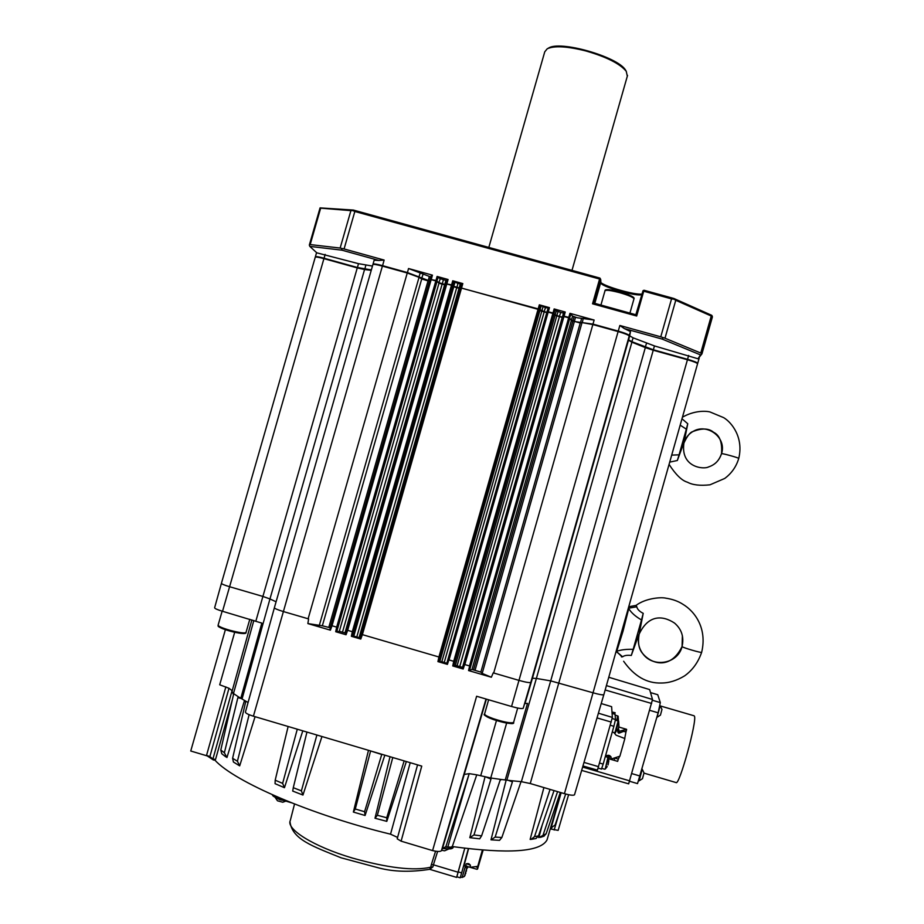 <?xml version="1.0" encoding="UTF-8"?>
<svg xmlns="http://www.w3.org/2000/svg" width="924" height="924" viewBox="0 0 924 924"><rect width="100%" height="100%" fill="white"/><g stroke="black" fill="none" stroke-linecap="round" stroke-linejoin="round"><path stroke-width="1.39" d="M620.836 634.673L603.834 694.686C602.864 695.171 599.272 694.536 593.046 692.792L550.704 680.884L645.322 347.597L653.233 350.231L530.249 783.529L564.437 793.658C570.154 795.241 573.504 795.622 574.509 794.802L603.811 694.709L574.509 794.802M701.663 652.275L701.651 652.321C707.403 628.285 694.813 611.365 682.905 604.284C678.251 601.224 672.522 599.179 665.73 598.151C661.261 597.031 645.761 598.047 636.059 605.405L636.786 606.779L628.851 608.154L623.019 631.219L616.735 651.27C620.997 649.768 626.472 649.122 633.171 649.341L641.499 619.935C635.677 616.643 631.439 612.912 628.794 608.72L628.17 608.777M623.631 661.261C634.222 676.206 646.754 683.46 661.214 683.021C668.861 683.044 676.668 680.665 684.615 675.86C692.503 670.212 698.174 662.369 701.651 652.321L701.651 652.321C701.87 653.268 681.808 647.378 682.062 646.569L682.386 635.781M633.171 649.341L631.3 655.451C627.142 655.012 624.243 655.462 622.614 656.814L621.482 656.895C622.926 657.241 615.684 650.6 616.181 652.021M639.131 634.164L643.22 613.34L641.499 619.935M631.3 655.451L638.923 634.291M683.91 443.07L683.933 443.023C685.539 437.918 688.519 434.107 692.861 431.566C706.929 422.638 726.98 437.537 721.54 453.661L721.517 453.696C721.621 453.026 739.35 457.946 738.738 458.431L738.738 458.431C743.751 437.93 732.085 422.684 723.7 417.66L709.979 411.954C705.451 410.776 694.063 410.522 682.443 417.198M738.726 458.466L738.738 458.431C736.289 466.655 731.612 473.331 724.716 478.459L709.99 484.811C700.173 485.897 692.654 485.031 687.421 482.201C681.854 480.63 675.744 474.693 669.068 464.379M683.933 443.023L683.933 443.023C687.237 435.966 690.216 432.155 692.861 431.566C701.94 427.985 708.835 428.216 713.547 432.247C719.727 435.227 722.383 442.365 721.517 453.672C719.322 460.418 714.98 464.853 708.523 466.943C703.707 469.669 680.318 467.475 683.933 443.023L687.756 423.746L686.336 429.163L680.191 425.156M671.702 455.116L679.071 454.827L677.35 460.498L683.806 442.896M677.35 460.498L670.05 462.058M488.819 247.436L544.744 51.836L547.227 48.776C554.319 45.553 567.163 46.269 585.735 50.912C606.41 56.884 619.9 63.664 626.241 71.275L627.315 76.184M460.66 287.895L538.172 308.882L544.744 311.838L546.904 312.185L547.216 311.515L552.991 312.993L555.232 314.911L560.175 316.643L562.346 316.99L562.982 315.904L568.78 317.382L571.494 320.131L576.102 321.771L592.977 324.105L618.248 331.115C624.982 333.067 628.678 334.569 629.336 335.597L628.597 339.836L632.028 341.753L653.36 349.792L687.56 359.309C693.751 361.099 697.123 362.439 697.701 363.34L697.528 363.64M561.318 312.635L563.501 312.97L564.137 311.85L565.234 312.023L554.146 308.939L556.375 310.891L561.318 312.635M577.246 317.764L594.132 320.039L569.935 313.328L572.637 316.123L577.246 317.764M445.98 283.807L451.582 284.835L453.892 286.348L460.418 288.219M460.787 287.907L461.792 283.437L462.808 283.587L452.737 280.792L457.449 283.264L461.573 284.199M430.376 279.464L435.943 280.48L439.119 282.767L445.564 284.627M446.073 283.818L447.077 279.36L448.082 279.498L437.098 276.449L440.263 278.759L446.708 280.63M373.077 264.437L372.996 264.206C373.435 263.583 376.611 264.068 382.524 265.65L407.392 272.557L429.741 280.977M430.445 279.475L431.45 275.017L432.444 275.156L408.535 268.526L430.873 276.992M545.899 307.819L549.457 307.646L539.327 304.828L545.899 307.819M611.988 712.023L615.153 712.727L614.633 714.136M365.084 815.488L364.587 811.722L355.29 809.008L353.361 812.057L365.084 815.488L384.823 755.174M606.04 756.629L606.294 755.959C608.35 754.746 609.979 755.185 611.157 757.276L610.764 758.292L611.965 758.766L619.877 756.225L624.867 738.553L616.112 735.192L613.871 732.513M618.375 728.459L619.184 731.323L626.53 729.29M289.986 821.748C292.215 839.466 312.716 846.257 341.106 857.807L378.771 867.925C393.659 871.84 410.649 872.302 429.741 869.311L430.723 867.209L432.929 866.885L429.752 869.334M642.238 769.253L639.108 780.826L642.469 778.678M694.016 715.765L694.351 716.077C697.562 719.611 679.302 786.139 676.079 782.57L644.028 773.134M660.152 705.809L657.056 717.267L660.417 715.13M618.179 720.893L614.922 732.813L618.329 728.574L618.953 726.345L618.641 721.286L615.5 732.686M618.468 720.997L618.144 716.216L617.209 720.558M618.595 730.676L618.595 733.159L619.796 731.288M284.118 800.588L279.741 799.699L275.052 797.273L277.5 800.808L282.756 802.228L285.863 801.108M441.603 850.299L444.629 850.808L448.718 849.006L442.469 848.428M468.572 848.74L464.044 865.534L467.197 866.481M483.102 850.184L478.297 866.435L482.813 850.161L478.216 866.296L470.743 867.22L470.073 866.955L470.42 865.488C469.334 863.49 467.867 863.051 466.008 864.194L465.731 865.395L467.532 866.585L477.05 869.311L478.62 864.945M477.731 866.458L482.351 850.115M644.016 772.914L642.503 778.632M661.977 709.413L660.452 715.084M618.017 732.513L617.532 730.214L618.329 728.574M464.391 876.402L466.712 868.352M477.569 869.01L483.113 850.184M472.014 669.461L571.367 320.582L580.249 322.984L480.861 672.106L472.014 669.461L468.549 670.558L491.36 677.234L482.166 673.423L480.861 672.106M330.388 627.823L322.349 625.779L421.725 278.944L429.614 281.416M455.37 665.338L555.105 315.361L562.219 317.44L462.543 667.324L455.37 665.338L452.76 665.95L463.19 668.999L462.543 667.324M439.882 661.33L539.882 310.649L546.777 312.624L446.812 663.282L441.857 661.642L437.941 661.607L447.412 664.379L446.812 663.282M360.372 637.953L353.811 636.093L355.093 631.6L453.765 286.787L460.291 288.669M345.807 633.125L339.327 631.311L340.609 626.83L438.992 283.206L445.437 285.077M608.339 757.599L605.208 769.08L607.23 766.597M608.812 760.879L608.038 764.945M605.347 756.433L608.373 757.668L608.812 761.018M616.551 649.791L623.492 625.294M564.437 793.658L687.444 359.736C693.624 361.527 697.008 362.866 697.574 363.767L627.766 610.175M332.016 625.756L330.411 630.168L329.799 629.868L430.168 279.487L431.162 279.637L332.016 625.756L336.671 627.119L435.816 280.931L431.162 279.637M339.327 631.311L335.712 631.727L336.671 627.119M347.667 630.33L346.05 634.742L345.437 634.43L346.719 629.937L445.795 283.83L446.8 283.98L347.667 630.33L352.321 631.693L451.455 285.273L446.8 283.98M353.811 636.093L351.363 636.301L352.321 631.693M362.381 634.638L360.776 639.05L360.141 638.738L460.51 287.918L461.526 288.069L362.381 634.638L438.9 656.987L538.034 309.332L461.526 288.069L462.808 283.587M437.941 661.607L438.9 656.987M452.76 665.95L453.719 661.318L448.879 659.898L447.412 664.379M468.549 670.558L469.658 665.973L464.657 664.518L463.19 668.999M322.349 625.779L307.877 623.584L308.593 618.918L283.264 611.515C277.385 609.736 274.428 608.454 274.393 607.68L372.869 264.657C373.308 264.033 376.484 264.518 382.397 266.1L253.407 716.192L421.748 766.111L401.108 841.163L397.204 838.83L417.556 764.876L397.204 838.83M225.883 756.918L221.737 753.718L220.801 750.011L224.382 752.76L237.872 697.666L238.531 696.915L242.042 698.983L269.958 598.948L262.901 596.442L357.265 267.914L364.553 269.519L269.958 598.937L276.08 601.79M255.879 621.055L262.901 596.442L229.545 586.705C224.174 585.088 221.46 583.945 221.437 583.263L315.234 257.265C315.615 256.733 318.503 257.184 323.92 258.639L222.534 611.284L261.815 623.099L240.794 698.313M445.818 846.846L469.207 773.642L476.761 774.832L452.413 846.234L451.143 847.169L445.818 846.846L442.515 848.336L441.441 850.669C440.552 851.743 437.606 851.72 432.594 850.6L476.622 696.257L511.549 706.502C518.179 708.35 522.06 708.951 523.192 708.304L532.409 678.343L628.47 340.24L631.901 342.192L536.382 678.435L532.443 678.262L530.803 682.397C529.695 682.952 525.744 682.282 518.976 680.387L493.231 672.868L491.36 677.234M485.031 776.865L469.808 837.664L473.977 834.961L481.6 835.85L500.057 780.41L501.351 779.498L506.849 780.145L536.382 678.435L550.704 680.884L521.379 781.681L530.249 783.529M364.553 269.519L371.229 270.351M631.901 342.192L645.322 347.597M357.265 267.914L323.92 258.639M308.119 618.78L407.253 272.996L382.397 266.1M407.253 272.996L419.046 277.327L319.196 625.779M421.725 278.944L419.046 277.327M437.098 276.449L435.851 280.942L437.04 281.404L336.683 631.877M438.992 283.206L437.04 281.404M451.455 285.273L452.679 285.747L352.31 636.44M453.765 286.787L452.679 285.747M539.327 304.828L538.057 309.332L539.2 309.783L438.842 661.746M539.882 310.649L539.2 309.783M446.719 664.044L546.777 312.624M547.089 311.966L548.175 312.139L449.029 659.944M453.719 661.318L552.864 313.444L548.175 312.139M552.864 313.444L554.019 313.894L453.649 666.077M555.105 315.361L554.019 313.894M462.485 668.653L562.219 317.44M562.855 316.354L563.952 316.528L464.807 664.564M469.507 665.938L568.653 317.833L563.952 316.528M569.935 313.328L568.676 317.833L569.796 318.283L469.438 670.685M571.367 320.582L569.796 318.283M482.166 673.423L582.028 322.603L580.249 322.984M582.028 322.603L592.85 324.555L493.705 673.007M511.549 706.502L618.121 331.566L592.85 324.555L594.132 320.039M624.324 328.574L630.48 331.554L629.718 335.862L633.136 337.838L654.458 345.923L698.001 358.778L700.531 354.92L662.265 339.108L624.324 328.574L619.854 325.479L618.121 331.566C624.843 333.518 628.551 335.008 629.209 336.036L530.826 682.374M532.432 678.285L629.209 336.082M688.657 355.428L687.433 359.736L653.233 350.231L654.458 345.923M467.636 867.705L468.156 866.747M464.529 876.183L466.712 868.548L466.343 871.286M466.712 868.572L465.396 866.262L463.744 865.592L460.418 877.072L462.173 877.43L465.396 866.262M465.8 872.371L465.742 873.55M470.42 865.199L466.412 863.721M467.486 867.936L467.798 866.654M606.768 755.474L609.748 756.571L608.824 758.812L614.16 760.325L614.749 758.05M614.633 758.015L618.352 759.101L619.681 756.167M624.716 738.507L625.975 731.889L623.4 731.404L619.207 733.113M625.975 731.889L626.634 729.614L625.305 731.692M660.233 705.809L661.988 709.493M608.512 758.234L609.436 756.479M618.295 759.089L617.659 761.364L614.16 760.325M468.364 848.717L460.498 877.084M294.525 804.019L290.298 820.512C285.793 829.105 313.64 846.569 352.056 857.946C387.641 867.994 413.86 871.089 430.723 867.209L431.381 864.529L433.414 864.818L432.929 866.885M650.508 692.573L657.749 694.721L660.314 702.587L658.142 712.797L637.525 783.61L629.741 781.311M460.21 877.8L456.791 876.772L464.76 848.278L456.86 876.795M445.218 846.927C450.011 847.851 452.725 847.793 453.372 846.777L453.372 846.777C453.083 849.11 449.526 849.537 442.688 848.047M612.092 713.444L614.991 714.287M615.049 714.31L615.488 719.507L612.162 718.537M610.348 725.259L613.883 726.299L615.488 719.507M613.883 726.299L603.176 764.09L599.641 763.051M601.489 768.987L603.176 764.09M284.453 787.698L275.063 783.679L275.19 780.202L282.64 783.379L284.453 787.698L302.795 730.838M302.957 795.044L292.712 791.071L293.278 787.698L301.397 790.852L302.957 795.044L321.956 736.52M386.798 821.355L374.994 818.237L377.362 815.28L386.729 817.752L386.798 821.355L406.352 761.549M538.473 835.92L536.024 838.507L531.127 839.373L534.534 836.613L538.473 835.92L554.03 790.574M543.901 787.571L530.133 839.419L531.127 839.373M542.238 824.947L538.819 837.618L546.142 833.748L543.924 836.185M551.189 825.721L551.12 827.95L555.128 824.913L565.684 794.005M224.382 752.76L226.934 757.553L244.502 700.45M220.801 750.011L233.495 694.709L232.051 691.348L251.894 619.889M234.684 632.282L219.704 684.788L228.99 688.264L232.201 690.771M207.6 756.04L206.537 755.382L225.849 686.879M206.537 755.382L209.887 756.548L228.99 688.264M209.887 756.548L212.913 759.02L232.109 690.517M481.6 835.85L479.683 838.819L470.304 837.721M473.977 834.961L490.967 779.094L486.255 777.13M476.761 774.832L490.482 777.939L490.967 779.094M377.362 815.28L392.769 757.53M374.994 818.237L390.032 756.71M364.587 811.722L381.728 754.504L370.062 750.785M355.29 809.008L370.524 751.27M353.361 812.057L368.48 750.323M301.397 790.852L316.897 735.019M293.278 787.698L306.953 732.074M282.64 783.379L297.285 729.209M275.19 780.202L288.138 726.495M386.729 817.752L404.158 760.902M395.611 758.361L392.954 757.668M239.212 765.592L233.425 762.023L232.605 758.292L237.422 761.249L239.686 765.857L255.07 716.689M215.535 759.459L215.015 760.233L213.282 759.944L212.913 759.02L215.535 759.459L232.224 700.207M551.12 827.95L561.145 792.676M546.142 833.748L560.325 792.434M543.185 834.765L557.565 791.614M534.534 836.613L550.069 789.396M491.118 839.835L495.16 837.086L501.848 837.502L499.538 840.343L490.991 839.824L506.167 780.075M491.314 839.847L499.538 840.343M238.623 696.962L233.391 693.462M601.224 703.557L611.619 706.675L612.369 717.417L597.458 770.05M608.766 677.257L649.641 689.581L652.517 699.48L628.678 783.783M207.322 755.947L190.748 751.004L225.375 629.706M469.207 773.642L464.241 774.451L442.515 848.336L486.382 699.121L464.241 774.451M447.828 846.927L469.173 773.688M501.351 779.498L490.517 777.962M397.597 837.433L390.529 834.176L410.21 762.693M237.422 761.249L249.122 714.691M232.605 758.292L245.565 702.252L245.218 700.866L248.082 702.483M390.529 834.176C311.157 814.991 234.684 781.854 214.969 760.221M558.142 830.387L568.606 794.709L558.142 830.387L550.265 828.886M501.848 837.502L520.963 781.854M495.16 837.086L512.404 781.866L508.316 780.33M506.849 780.145L512.012 780.768L512.404 781.866M547.747 837.467L547.043 839.881C540.563 851.974 508.974 854.203 452.263 846.546M221.413 583.367L214.622 607.761C214.634 608.512 217.279 609.69 222.534 611.284M441.441 850.669L486.024 699.018L441.441 850.681M432.594 850.6L401.108 841.163M532.386 678.412L524.994 703.591L527.523 703.36L505.22 780.006M274.37 607.796L245.438 712C245.368 713.109 248.025 714.506 253.407 716.192M242.042 698.983L245.218 700.866M511.85 780.734L521.379 781.681M346.05 634.742L335.712 631.727M360.776 639.05L351.363 636.301M330.411 630.168L307.877 623.584M315.442 257.08L315.361 256.849C315.731 256.306 318.63 256.768 324.035 258.223L357.392 267.498L371.356 269.923M619.854 325.479L660.764 336.833L671.54 298.879L673.885 299.18L675.756 300.288L664.991 338.207L700.75 353.037L711.237 316.02L712.289 316.216L711.746 315.327L673.804 298.464L644.016 290.252L643.012 290.702L643.739 291.21L636.682 316.02L635.839 314.738L643.012 290.702M712.289 316.216L701.951 353.869L698.001 358.778M673.885 299.18L673.804 298.464M711.237 316.02L675.756 300.288M671.54 298.879L643.739 291.21M600.485 278.967L593.993 303.141L592.538 303.8L599.595 279.025L600.485 278.967L599.907 278.078L353.395 210.06L320.062 207.888L320.663 208.154L310.187 244.571L340.147 248.059L350.901 210.637L320.663 208.154M310.187 244.571L309.378 244.895L320.062 207.888M641.591 294.513C638.276 297.066 603.418 287.433 600.935 283.275L600.716 279.522M641.718 294.051C634.857 295.114 605.197 286.717 600.681 282.432M353.395 210.06L352.806 210.58L354.839 211.492L344.075 248.949L384.13 260.06L379.002 260.476L341.868 250.161L309.817 246.385L316.805 252.83L358.489 263.663L372.464 266.066M350.901 210.637L352.806 210.58M599.595 279.025L354.839 211.492M628.597 339.836L629.706 335.897L628.539 339.847M373.03 264.114L374.151 260.21L379.002 260.476M344.075 248.949L340.147 248.059M341.868 250.161L341.776 248.937M309.817 246.385L309.344 245.149M712.416 316.897L701.951 353.869L700.75 353.037M700.531 354.92L701.57 354.077M664.991 338.207L660.764 336.833M662.265 339.108L662.866 338.045M547.793 48.475L548.44 48.152C559.505 40.067 618.017 56.745 625.548 70.12L626.299 71.379M679.071 454.827L686.336 429.163M682.004 418.745L687.756 423.746M636.786 606.779C637.329 609.297 639.477 611.48 643.22 613.34M622.614 656.814L616.551 651.593L615.95 651.894M616.239 650.877L616.735 651.27L616.123 651.281M628.863 606.745L628.332 608.188M674.52 623.065C681.681 629.232 684.187 637.063 682.062 646.569C677.904 664.044 652.829 668.168 642.665 653.511C638.865 649.237 637.687 642.804 639.119 634.222L639.119 634.222C648.325 614.564 662.6 615.199 674.52 623.065M638.461 637.456C637.849 643.451 639.246 648.798 642.665 653.511C651.79 664.541 670.824 669.692 682.039 646.534M633.945 298.949L633.98 298.798C633.183 297.251 628.412 295.206 619.681 292.665C610.776 290.344 605.878 289.732 604.977 290.829L600.923 305.059M606.132 290.286C606.675 289.12 611.272 289.662 619.923 291.903C628.886 294.537 633.321 296.535 633.24 297.886M563.501 312.97L562.404 317.14M581.519 318.526L580.503 322.926M457.946 283.391L456.768 287.872M443.347 279.868L442.203 284.338M429.256 276.634L428.147 281.092M548.059 308.154L546.939 312.277M488.623 699.78L484.615 713.882C484.442 714.922 487.398 716.539 493.497 718.733C504.331 722.221 511.03 723.469 513.594 722.452L513.64 722.291M222.141 611.168L218.133 625.098C218.26 626.322 222.314 628.089 230.284 630.387C239.189 632.697 244.433 633.414 245.992 632.547L246.038 632.409M493.485 719.577C487.687 717.463 484.95 715.927 485.285 714.991M244.918 632.917C244.248 634.083 239.328 633.494 230.157 631.15C222.314 628.874 218.549 627.188 218.826 626.079M617.694 715.834L616.758 720.431M427.997 281.058L328.817 627.269M456.664 287.849L356.849 636.717M442.076 284.303L342.538 631.981M607.946 757.195L605.243 769.045M330.18 627.754L429.394 281.37M359.124 637.456L458.985 288.427M543 306.941L441.857 661.642M444.294 662.277L544.12 312.139M344.987 632.813L444.571 284.904M556.745 316.066L457.149 665.592M459.829 666.273L559.378 316.897M475.121 670.039L574.301 321.714M572.811 321.217L473.585 669.669M466.158 863.928L465.731 865.372L466.158 863.928M623.4 731.404L624.728 729.313M618.26 731.254L618.837 729.417M431.381 864.529L435.574 851.2M657.749 694.721L650.531 692.619M658.142 712.797L649.711 710.337M660.314 702.587L652.425 700.288M640.263 776.091L631.82 773.607M458.061 871.84L461.503 872.868M437.63 851.431L433.414 864.818L457.958 872.187M280.584 799.468L280.584 798.336M512.485 722.868C510.822 724.173 504.516 723.088 493.589 719.6M382.432 754.458L381.716 754.527M241.06 698.452L237.872 697.666M233.495 693.497L253.846 620.454M490.748 777.962L506.641 723.088M480.699 775.79L496.454 720.57M551.709 827.869L551.328 829.174M554.169 830.029L558.904 813.859M652.517 699.48L606.398 685.608M651.651 703.476L605.162 689.974M612.369 717.417L598.406 713.201M611.249 722.071L597.019 717.913M598.613 766.689L583.991 762.404M629.764 780.884L582.628 767.07M523.215 708.269L530.803 682.409L523.192 708.304M593.993 303.141L635.839 314.738L593.982 303.13M538.958 309.632L540.482 305.29M541.164 306.167L539.72 310.441M545.391 307.669L544.074 312.127M548.371 307.473L547.366 311.966M459.078 288.45L460.256 283.968M549.457 307.646L548.198 312.15M554.146 308.939L552.887 313.455M453.568 286.602L455.035 282.328M555.301 309.401L553.776 313.756M452.425 285.608L453.961 281.266M556.375 310.891L554.943 315.142M451.501 285.285L452.737 280.792M558.015 311.596L556.675 316.043M446.835 283.991L448.082 279.498M560.649 312.428L559.309 316.874M564.137 311.85L563.143 316.343M444.698 284.927L445.842 280.457M565.234 312.023L563.975 316.528M438.796 283.033L440.263 278.759M571.078 313.779L569.554 318.133M436.786 281.266L438.322 276.923M572.637 316.123L571.217 320.362M574.081 316.77L572.718 321.194M431.196 279.649L432.444 275.156M575.571 317.255L574.208 321.679M583.31 318.122L582.293 322.568M429.544 281.404L430.665 276.946M421.506 278.805L422.996 274.509M630.48 331.601L629.105 335.816M418.815 277.188L420.316 272.88M407.311 273.019L408.535 268.526M633.136 337.838L631.727 342.111M382.455 266.112L384.13 260.06M646.546 343.289L645.125 347.516M364.795 269.542L365.777 265.257M357.322 267.937L358.489 263.663M323.978 258.662L325.132 254.4M699.191 358.073L697.701 363.328M636.682 316.02L592.538 303.8M594.802 303.361L600.681 282.698M629.925 313.086L633.98 298.798C634.211 298.302 635.608 296.639 619.923 291.892C604.954 288.069 604.92 290.194 605.012 290.679M571.991 270.374L627.535 75.421M249.815 619.276L245.992 632.547C246.5 633.529 244.052 634.696 230.134 631.15C215.119 626.345 218.584 626.114 218.099 625.236M484.569 714.044C482.871 714.633 485.862 716.481 493.543 719.6C508.119 723.711 514.807 724.659 513.594 722.452L517.694 708.038M612.254 732.039L614.922 732.813M626.553 729.302L618.572 726.957M601.847 768.387L604.631 769.207M697.574 363.767L603.834 694.686M629.209 336.036L530.803 682.397M460.51 287.918L360.141 638.738M430.168 279.487L329.799 629.868M445.795 283.83L345.437 634.43M476.033 866.885L477.985 867.474M466.712 868.71L468.145 866.747M462.173 877.43L464.356 876.449L465.199 874.901M611.099 756.975L609.274 756.433M644.028 772.995L642.272 769.288M615.118 715.026L618.144 716.216M615.43 720.039L618.641 721.286M694.086 715.788L660.348 705.948M429.706 869.322L456.606 877.396M272.568 794.848C272.153 795.841 274.798 797.389 280.503 799.503L291.279 802.725M544.167 836.093L540.436 837.387M601.501 769.08L598.198 768.11M615.038 714.252L612.081 713.397M479.683 838.819L470.016 837.698M212.936 759.678L207.034 755.786M207.115 755.832L209.956 757.437M215.015 760.233L213.282 759.944M547.043 839.881L560.891 792.607M597.47 770.119L582.952 765.973M628.701 783.841L581.646 770.408M630.48 331.554L629.336 335.597M699.202 358.015L697.701 363.34M431.45 275.017L430.295 279.036M447.077 279.36L445.922 283.379M461.792 283.437L460.637 287.468M316.574 252.61L315.384 256.768M625.548 70.12L626.241 71.275M713.513 464.599C717.047 462.416 719.715 458.778 721.517 453.696M684.811 437.837L686.162 429.903M685.331 435.008L686.405 428.863M636.059 605.405L628.747 606.733M632.871 650.253L634.984 644.813M637.745 637.583L634.003 646.892M639.951 629.048L641.256 620.997M640.551 625.767L641.602 619.507"/></g></svg>

